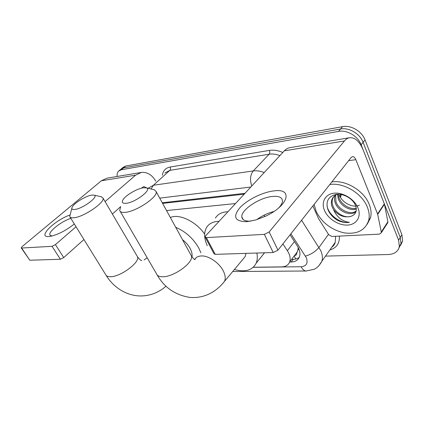 <?xml version="1.0" encoding="UTF-8"?>
<svg xmlns="http://www.w3.org/2000/svg" width="424" height="424" viewBox="0 0 424 424"><rect width="100%" height="100%" fill="white"/><g stroke="black" fill="none" stroke-linecap="round" stroke-linejoin="round"><path stroke-width="0.64" d="M294.373 255.72C295.994 255.439 296.811 254.511 296.827 252.927L297.945 249.847L298.173 247.436M244.203 194.166L162.625 203.403M235.506 203.562L166.547 210.558M253.308 267.252L281.552 266.897C285.67 266.77 288.378 265.111 289.682 261.921C290.784 258.619 290.016 254.882 287.371 250.711L282.903 243.911M264.878 216.526L264.004 215.201M117.13 176.474C116.902 174.158 117.406 172.367 118.63 171.1L121.306 169.764L338.511 131.398C346.949 129.675 357.962 136.131 361.147 144.796L398.602 240.175L400.261 237.445L401.014 243.752L398.936 248.093L401.014 243.752L400.261 237.445L363.092 142.332L400.261 237.445L401.904 234.737L402.646 241.039L400.574 245.364M338.511 131.398L340.546 129.013C348.968 127.274 359.934 133.692 363.092 142.332C359.934 133.692 348.968 127.274 340.546 129.013L123.554 167.877L340.546 129.013L342.566 126.654C350.966 124.9 361.889 131.27 365.022 139.888L401.904 234.737M120.877 169.218L123.554 167.877L120.877 169.218L119.224 170.602M121.471 168.72L123.108 167.347L125.785 166.001L342.566 126.654M398.602 240.175L399.371 246.492C398.168 251.49 394.474 254.167 388.294 254.522L325.51 256.107M289.634 262.048L291.198 262.016C295.385 261.857 298.141 260.145 299.455 256.875C300.536 253.6 299.795 249.927 297.24 245.851L290.064 234.838M244.998 193.307L162.27 202.762M299.291 257.299C297.706 258.587 295.682 259.265 293.223 259.334L291.617 259.366M74.322 223.983C66.011 230.524 58.009 234.657 50.302 236.375L48.972 236.539C36.925 237.763 54.06 220.65 69.769 215.042M70.84 218.36C61.242 221.397 47.986 231.849 49.937 235.044L51.861 236.051M155.783 181.218L155.735 181.127C152.031 174.794 147.239 171.895 141.356 172.436L135.563 175.181L105.078 201.596M141.356 172.436L107.102 178.144L101.341 180.788L22.122 246.588L21.226 247.892L21.645 248.029L29.791 260.23L21.226 247.892M52.035 246.318L55.422 244.622L63.738 257.58L60.383 259.26L52.035 246.318L21.645 248.029M76.039 226.755L55.422 244.622M60.383 259.26L29.791 260.23M63.738 257.58L83.931 239.512M112.392 214.046L120.75 206.568M141.224 188.24L143.858 186.555L146.9 188.012M329.793 184.514C343.445 182.23 362.133 193.328 367.359 207.161C369.225 211.873 369.675 216.288 368.7 220.411C365.133 230.497 356.891 234.636 343.97 232.829C331.112 229.723 321.827 222.563 316.119 211.338L314.105 204.389M331.822 181.944C345.449 179.622 364.062 190.652 369.246 204.448C371.095 209.143 371.535 213.553 370.555 217.671L367.269 224.195M324.583 210.649C320.867 202.338 325.107 194.081 334.091 193.196C343.027 192.183 354.453 199.174 357.973 207.924C361.63 216.669 356.558 224.619 347.638 225.075C338.765 225.658 328.171 218.975 324.583 210.649M355.561 205.508C352.901 198.655 343.472 193.254 336.153 194.377C328.42 196.339 325.621 201.241 327.752 209.085C329.453 213.553 332.559 217.205 337.059 220.03C341.278 222.192 345.375 222.966 349.349 222.34C342.147 221.376 336.879 217.162 333.545 209.705C338.453 215.604 344.134 217.846 350.584 216.441C355.699 214.788 357.358 211.147 355.561 205.508M333.556 196.8L332.761 198.353C331.902 200.748 331.944 203.228 332.888 205.799C335.342 212.906 344.511 218.302 350.584 216.441M337.472 194.256C334.79 195.215 332.962 196.922 331.981 199.375C331.123 201.771 331.165 204.251 332.114 206.827L333.545 209.705M335.58 195.135L335.962 201.729C338.712 210.256 351.12 215.487 356.197 210.908M335.013 195.506C334.229 197.849 334.287 200.261 335.199 202.741C338.071 211.767 351.581 216.834 356.091 211.353M338.283 194.234L338.993 197.717C341.357 204.649 350.203 209.917 356.266 208.184M337.531 194.25L338.241 198.713C340.705 206.022 350.346 211.348 356.335 208.963M359.382 205.174C353.213 208.332 342.454 203.022 339.412 195.411M327.005 205.932C328.711 215.106 340.509 223.824 349.349 222.34M74.719 209.472C82.76 208.815 99.677 196.052 93.937 195.119L91.844 195.088C86.099 195.724 73.946 203.165 72.175 207.177C71.359 208.947 72.207 209.71 74.719 209.472M101.156 196.72L103 198.061C105.194 202.402 83.48 217.183 73.755 217.782C71.46 218.005 70.114 217.592 69.716 216.542L71.857 208.248M192.014 256.827C192.401 254.315 191.743 251.459 190.032 248.268C188.214 245.003 185.707 242.141 182.511 239.682M175.732 227.317C185.516 231.488 193.174 238.346 198.708 247.902L200.875 252.778M170.374 217.538C178.907 213.357 195.952 221.381 204.654 234.09M126.103 203.297C135.442 202.513 152.64 189.252 146.333 187.88L143.392 187.79C137.074 188.532 125.334 195.464 122.87 199.943C121.497 202.481 122.573 203.6 126.103 203.297M153.594 189.618L154.431 189.82L156.207 191.701C157.919 197.012 136.157 211.634 125.17 212.36C121.932 212.663 120.103 212.032 119.695 210.463L120.533 207.241M242.894 259.297L245.199 256.536L245.931 253.377M256.865 253.033C257.622 256.907 257.389 260.288 256.165 263.182C252.359 270.39 245.109 272.489 234.414 269.473M264.486 252.789L260.278 258.089M207.278 245.734C204.05 238.59 203.796 232.527 206.509 227.556C208.974 223.543 213.155 221.471 219.044 221.344M215.392 218.074C217.904 214.035 222.086 211.921 227.953 211.719M246.816 221.683C234.917 221.519 232.564 216.918 239.756 207.877C247.001 199.895 262.498 192.178 273.862 190.911C293.223 187.901 288.898 205.492 265.562 216.203L255.873 219.929L246.816 221.683M278.743 207.871C281.123 205.317 282.363 203.043 282.458 201.045C282.267 197.414 278.95 195.883 272.5 196.445C259.652 197.505 240.991 209.779 241.807 216.823C242.115 219.987 245.167 221.423 250.966 221.121L250.971 221.121M256.759 219.664C261.947 215.837 267.677 213.108 273.946 211.465M377.689 214.353L377.556 213.919L384.324 203.812L384.451 204.246L377.689 214.353L381.287 232.008L381.293 232.776L379.438 234.138L331.913 236.47L328.727 234.711L318.551 218.625L312.886 205.932M384.324 203.812L363.246 150.144C359.653 141.547 355.153 137.397 349.742 137.699C347.802 137.996 346.042 139.083 344.463 140.964L269.166 231.965L277.959 250.171L351.125 157.489L352.54 156.61C353.849 156.557 354.946 157.58 355.842 159.668L377.556 213.919M384.451 204.246L387.881 221.763L387.271 223.48M349.498 137.736L289.894 147.674C287.854 147.987 286.004 149.036 284.34 150.812L205.73 235.723L205.105 237L206.361 237.615L215.233 254.352L213.961 253.679L205.306 237.376M277.959 250.171L273.215 252.513L264.359 234.345L206.361 237.615M264.359 234.345L269.166 231.965M273.215 252.513L215.233 254.352M299.084 249.46L297.945 249.847M294.092 256.091L295.92 258.974M294.447 241.569L287.371 250.711M340.149 196.879L340.17 194.351M125.785 166.001L121.306 169.764M365.022 139.888L361.147 144.796M253.223 267.332L301.194 266.733C306.531 266.15 308.227 263.118 306.276 257.649L290.896 233.788M301.581 220.247L320.719 250.558C322.452 254.495 322.839 258.062 321.874 261.248L318.784 265.88M328.494 234.345L318.996 247.404C315.445 251.66 310.914 254.548 305.407 256.085M162.339 175.287C163.044 170.687 165.636 167.941 170.114 167.035L269.362 150.398C273.581 149.73 278.065 150.419 282.808 152.47M339.396 236.104C339.751 243.312 336.577 247.929 329.856 249.959M148.056 188.293L153.403 185.256L169.807 170.369L164.872 172.992M331.679 247.378L335.22 242.374L335.612 236.29M151.071 189.014L153.403 185.256L253.255 170.941L269.113 154.219L169.807 170.369C170.591 169.473 170.692 168.365 170.114 167.035M251.771 185.993C249.72 179.893 250.213 174.874 253.255 170.941C256.663 170.475 260.315 171.015 264.205 172.563M279.893 155.619C276.082 154.161 272.489 153.695 269.113 154.219C269.86 153.218 269.945 151.94 269.362 150.398M250.812 187.026L159.731 198.13M306.61 271L306.149 271.005C304.167 270.83 302.519 269.41 301.194 266.733M293.223 259.334L291.198 262.016M135.563 175.181L101.341 180.788M70.05 217.088L105.73 274.715C106.302 276.029 107.76 276.697 110.102 276.724C120.087 277.238 140.371 262.239 137.471 256.711L136.931 255.789M147.192 257.781L144.128 259.912M120.299 211.507L156.488 273.772C157.134 275.706 159.101 276.697 162.392 276.745C173.575 277.264 193.874 262.52 191.404 255.905L190.487 254.236M222.356 283.958L224.582 281.276C225.769 278.388 225.298 274.853 223.151 270.671C219.065 262.636 208.47 255.529 201.363 255.948C198.31 256.08 196.153 257.204 194.881 259.308M344.463 140.964L284.34 150.812M355.842 159.668L348.613 160.675M381.287 232.008L387.881 221.763M297.431 251.676L289.682 261.921M341.283 194.521L340.514 197.494M402.646 241.039L399.371 246.492M232.718 271.514L306.149 271.005L313.961 269.325C316.988 268.101 319.627 265.408 321.874 261.248L335.22 242.374C334.801 244.182 333.646 245.814 331.759 247.266M49.937 235.044L50.133 235.347M368.7 220.411L370.555 217.671M331.981 199.375L332.761 198.353M166.054 286.195C162.896 288.771 161.162 290.308 155.157 293.042C149.619 295.348 143.81 296.275 137.731 295.83C123.972 294.601 112.53 285.871 106.154 275.409M93.937 195.119L101.548 196.805M141.78 260.643L141.621 260.543C141.611 260.341 140.683 261.078 137.471 256.711L103 198.061M245.199 256.536L224.582 281.276C221.291 285.559 217.358 289.136 212.779 291.998C205.963 296.153 198.474 297.977 190.307 297.468C175.552 295.236 164.533 287.779 157.251 275.091M146.333 187.88L154.431 189.82M194.425 259.297L195.093 259.61C194.457 259.673 193.227 258.439 191.404 255.905L156.207 191.701M256.165 263.182L264.406 252.98M241.807 216.823L243.164 219.558M381.293 232.776L387.881 222.526"/></g></svg>
